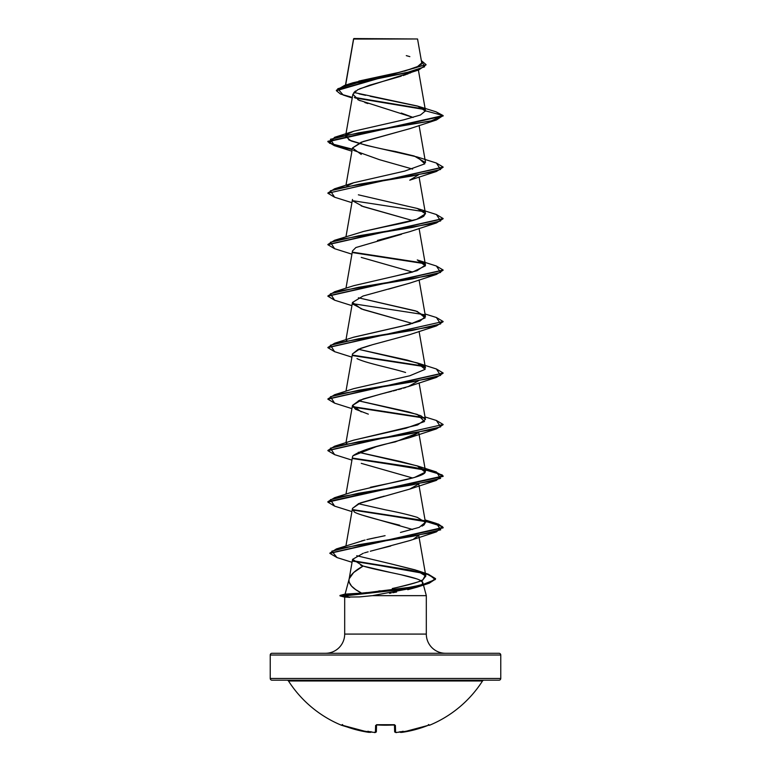<?xml version="1.0" encoding="UTF-8"?>
<svg xmlns="http://www.w3.org/2000/svg" width="771" height="771" viewBox="0 0 771 771"><rect width="100%" height="100%" fill="white"/><g stroke="black" fill="none" stroke-linecap="round" stroke-linejoin="round"><path stroke-width="1.16" d="M483.966 680.186A1.725 1.725 0 0 0 482.511 680.976A115.264 115.264 0 0 1 429.63 725.212A0.867 0.867 0 0 1 428.811 725.125A0.867 0.867 0 0 0 429.63 725.212A115.264 115.264 0 0 0 482.511 680.976L288.489 680.976A115.264 115.264 0 0 0 341.37 725.212L355.865 729.665L370.09 732.113A84.318 39.919 -36.7 0 1 367.844 731.255A84.318 44.342 33.8 0 0 371.603 732.113L371.805 732.132A115.13 114.696 0 0 0 374.359 732.411L375.419 732.354L375.602 725.472L377.337 724.952L394.887 725.058L395.581 732.354L396.641 732.411A115.13 114.696 -0 0 0 399.195 732.132L399.397 732.113A84.318 44.342 -33.8 0 0 403.156 731.255A84.318 39.919 36.7 0 1 400.91 732.113L415.135 729.665L429.004 725.058M287.034 680.186A1.725 1.725 0 0 1 288.489 680.976A1.725 1.725 0 0 0 287.034 680.186M271.961 680.186L499.039 680.186A1.725 1.725 0 0 0 500.764 678.461L270.236 678.461A1.725 1.725 0 0 0 271.961 680.186A1.725 1.725 0 0 1 270.236 678.461L500.764 678.461L500.764 655.022A1.725 1.725 0 0 0 499.039 653.288L271.961 653.288A1.725 1.725 0 0 0 270.236 655.022L500.764 655.022L270.236 655.022L270.236 678.461L270.236 655.022A1.725 1.725 0 0 1 271.961 653.288L499.039 653.288A1.725 1.725 0 0 1 500.764 655.022L500.764 678.461A1.725 1.725 0 0 1 499.039 680.186L271.961 680.186M380.296 39.022L353.638 39.051L345.639 85.099L353.638 39.051L417.554 38.984L353.879 38.55L353.638 39.051L353.879 38.55L411.521 38.974M349.745 597.371L344.83 595.443L350.179 593.805L361.609 593.101L345.09 594.123L350.179 593.805L344.83 595.443L394.945 590.152L421.959 584.871L435.22 579.58L428.589 574.289L352.858 560.729L407.801 569.682L428.165 574.154L435.548 578.635L429.168 582.837L411.965 587.039L344.83 595.443L411.965 587.463L429.168 583.262L435.548 579.06L427.828 583.695L399.494 589.786L344.83 595.877L339.982 595.443L344.83 597.178L339.982 595.877L344.83 595.877L349.745 597.371L344.685 597.082L359.546 596.918L372.422 595.655L359.315 596.937M445.532 653.288A19.208 19.208 0 0 1 426.315 634.08L426.315 595.655L372.422 595.655L426.315 595.655L426.315 634.08A19.208 19.208 0 0 0 445.532 653.288M344.685 634.08A19.208 19.208 0 0 1 325.468 653.288A19.208 19.208 0 0 0 344.685 634.08L426.315 634.08L344.685 634.08L344.685 597.13L344.685 634.08M349.215 578.732L353.658 572.525L363.141 566.059C355.335 570.28 350.699 574.511 349.215 578.732L349.08 579.339L349.215 578.732C347.981 583.522 352.106 588.312 361.609 593.101L355.701 589.622L351.518 586.076L349.302 582.433M349.138 579.031L345.109 594.065L349.138 579.031M363.334 553.231L352.578 559.351L363.141 566.059L390.868 572.554M400.708 574.655L416.359 578.751M420.879 580.727L422.855 582.741L423.337 584.524L422.855 582.741L421.718 584.929L422.855 582.741C422.46 577.18 380.816 571.619 363.141 566.059L360.683 565.22M423.443 584.929L426.315 595.655L423.443 584.929M375.448 731.207L375.419 732.354L374.359 732.411A115.13 114.696 180 0 1 371.805 732.132L372.133 732.026M371.603 732.113L371.603 732.113A84.318 44.342 33.8 0 1 367.844 731.255A84.318 39.919 -36.7 0 0 370.09 732.113L370.07 732.132A0.867 0.858 5 0 0 370.225 732.142A0.867 0.858 -175 0 1 370.07 732.132L368.981 732.363A115.043 115.004 180 0 1 343.153 725.472L341.832 725.01A0.867 0.858 -154 0 1 341.495 724.952L341.37 725.212A115.264 115.264 0 0 1 288.489 680.976L482.511 680.976M398.867 732.026L399.397 732.113A84.318 44.342 -33.8 0 0 403.156 731.255A84.318 39.919 36.7 0 1 400.91 732.113L400.775 732.142A0.867 0.858 -5 0 0 400.93 732.132L400.91 732.113A0.867 0.858 175 0 1 400.775 732.142L400.949 732.411A0.867 0.858 175 0 1 400.082 731.968A0.867 0.858 -5 0 0 400.949 732.411L401.142 732.45M410.876 72.657L409.613 73.197M408.273 73.727L406.799 74.286M405.845 74.633L403.069 75.577M401.286 76.146L369.646 85.196L357.763 89.725L352.877 94.255L358.64 100.057L413.14 117.452L401.257 113.048M410.095 128.574L361.233 142.211L352.492 147.965L345.977 185.252M353.455 150.335L379.554 159.713L412.62 169.08M352.733 200.865L363.199 206.599L412.63 220.564L361.252 205.924M401.479 234.288L355.884 247.53L352.492 250.932L345.977 288.229M409.941 283.082L388.411 289.183M352.935 304.169L363.247 309.595L412.63 323.541L361.252 308.892L352.482 302.463L363.054 296.025L409.748 283.15L436.405 274.437L358.486 287.313L330.402 293.751L334.585 300.179L351.923 305.653M352.482 353.947L358.264 349.33L372.403 344.733M370.138 345.35L360.587 348.386L352.492 353.908L345.977 391.196M356.983 358.602C366.158 363.228 390.714 367.854 405.585 372.48M418.354 380.884L407.936 386.763M405.816 387.447L403.464 388.16M401.479 388.738L398.53 389.557M396.651 390.049L393.085 390.974M391.495 391.379L387.543 392.362M386.338 392.67L381.973 393.75M381.173 393.952L359.594 400.255L352.492 405.392L355.402 409.228L368.336 414.143M418.084 432.849L395.244 441.908C373.472 446.534 359.373 451.16 352.964 455.786L376.2 446.698L409.748 437.61L418.094 432.849M352.549 456.625L345.977 494.163M384.276 496.148L382.618 496.563M381.616 496.803L360.433 502.904L352.492 508.359L345.928 545.916M353.214 510.469L354.13 511.327C352.453 512.59 367.632 517.216 399.657 525.215M413.844 538.881L418.084 535.816M390.675 546.041L376.817 549.511L409.748 540.577L436.415 531.865L358.621 544.721L331.858 551.149L337.033 557.578L352.058 562.29M364.471 552.874L368.143 551.814M367.16 592.552L362.322 593.044M378.484 591.049L380.103 590.798M392.266 588.533L396.718 587.55C414.75 583.155 423.501 580.534 422.98 579.667L425.843 576.033L415.347 569.933L390.916 563.852L416.928 570.453L425.419 575.06L422.98 579.667C419.597 581.787 410.837 584.408 396.718 587.55L393.268 588.312M361.599 540.924L363.854 540.326M385.086 535.672L366.823 539.584M368.567 539.17L376.354 537.474M422.016 526.159L424.05 524.916L425.467 522.41L417.342 517.389C409.208 514.883 398.617 512.368 385.567 509.853L358.38 503.733M370.408 487.272C396.207 481.817 423.79 476.806 425.197 472.218L425.467 470.936L418.374 466.262L400.881 461.598L358.37 452.249L417.265 465.877L425.197 472.218L414.538 477.442L353.735 491.619L334.595 497.7L412.514 484.824L440.598 478.396L436.405 471.958L352.646 458.109L412.225 467.033L434.805 471.495L443.132 475.958L327.868 501.699L334.595 497.7M346.246 443.913L346.834 443.364L346.246 443.913M353.417 440.241L417.535 424.994L425.467 419.443L420.879 415.762L408.881 411.993L358.37 400.766L417.275 414.393L424.542 421.535L405.989 428.204L353.735 440.135L334.595 446.216L412.514 433.341L440.598 426.903L436.405 420.474L443.132 424.474L327.887 450.428L334.595 446.216M419.077 331.395L425.467 367.969L420.426 364.095L407.271 360.105L358.38 349.282L417.265 362.91L425.139 369.348L409.786 375.776L353.725 388.651L334.595 394.733L412.514 381.857L440.598 375.419L436.415 368.991L417.265 362.91M353.214 337.341L401.845 326.191L419.906 321.15L425.467 316.476L415.579 310.877L358.38 297.789L417.265 311.426L425.139 317.864L409.796 324.292L353.735 337.168L334.585 343.249L412.514 330.374L440.598 323.936L436.415 317.507L425.023 313.97M393.364 276.538L416.976 270.737L425.467 264.993L421.101 261.417M362.331 231.743L382.194 227.349C393.547 224.843 415.926 221.142 423.732 216.246L425.467 213.509L419.077 176.945M353.494 182.794L404.775 171.075L424.821 163.828L417.275 156.976L436.405 163.047L440.598 169.485L412.514 175.923L334.595 188.789L327.887 193.001M425.476 162.594L414.239 156.021L395.321 151.482C381.038 148.986 366.292 145.488 351.094 140.958L345.533 136.284L346.246 135.002L348.955 140.004L366.254 145.334L417.275 156.976M425.447 111.217L418.412 106.331L370.119 96.259M418.393 70.084L425.467 110.571L417.516 106.041L353.841 92.462M358.843 81.061L400.737 72.002L416.523 67.472L421.747 62.943L417.554 38.984M353.61 38.926L359.132 38.935M352.222 97.994L343.191 95.016L337.756 88.752L358.332 82.497L418.72 69.978L359.787 88.761M355.662 90.949L354.699 91.662M357.821 99.642L360.24 100.779M364.856 102.553L367.854 103.555M424.966 109.598L355.026 97.946L424.966 109.598M418.72 69.978L426.045 64.841M353.494 39.051L353.513 39.745M426.064 64.629L421.342 60.61L424.58 66.826L405.43 73.043L344.406 85.485L336.378 90.274L426.064 64.629L336.378 90.708L340.474 94.043L352.337 97.377M418.412 106.331L436.049 111.805L443.132 115.563L436.415 119.987L358.486 132.863L330.402 139.291L334.595 145.729L352.212 149.555L334.315 145.642L327.868 141.739L443.132 115.987L436.02 111.795M424.378 109.058L354.332 97.377L424.378 109.058M344.406 85.485L352.935 82.767L400.245 72.117M404.38 71.144L419.983 65.699M421.043 64.812L421.756 62.981M409.854 56.64L406.288 55.628M425.496 110.831L443.132 115.563L327.868 141.305L334.335 145.227L352.28 149.14L329.448 143.223L334.585 137.305L430.902 120.999L443.132 115.563L425.496 110.831L420.455 114.995L403.956 119.775L353.725 131.234L346.834 134.462M365.579 95.325L359.093 93.86M372.422 595.655L416.436 587.357L419.308 586.268M416.909 587.203L407.743 589.709M396.622 592.012L392.747 592.745M391.157 593.034L389.538 593.304M370.292 551.236L376.817 549.511M412.62 529.475L361.252 514.835M352.472 508.436L358.688 503.598L409.748 489.093L418.094 484.333M412.62 477.991L361.252 463.352M352.482 456.895L352.964 455.786M361.252 411.859L352.482 405.43L363.054 398.993L409.748 386.117L436.405 377.414L358.486 390.28L330.402 396.718L334.595 403.156L351.923 408.63M372.46 344.714L409.748 334.633L436.415 325.931L358.486 338.797L330.402 345.235L334.585 351.672L351.923 357.146M412.62 272.057L361.252 257.408M377.453 240.436L409.748 231.666L436.405 222.954L358.486 235.83L330.402 242.267L334.595 248.696L327.868 244.706L443.113 218.742L436.405 222.954M436.405 171.47L358.486 184.346L330.402 190.784L334.595 197.212L327.868 193.222L443.113 167.259L436.405 171.47L409.748 180.183L418.345 174.95M361.252 154.441L352.482 148.003L363.054 141.565L409.748 128.699L436.415 119.987M352.916 252.647L424.754 263.711L352.916 252.647M334.614 300.189L327.868 296.189L443.113 270.226L436.405 274.437M443.113 321.719L436.415 325.931M352.906 355.614L424.754 366.678L352.906 355.614M334.614 403.166L327.868 399.156L443.113 373.203L436.405 377.414M352.906 407.098L424.754 418.171L352.906 407.098M443.113 424.686L436.405 428.898L358.486 441.764L330.402 448.202L334.595 454.639L327.868 450.64L443.132 424.474M352.916 458.591L423.886 469.481L442.226 474.936L436.405 480.381L358.486 493.247L330.402 499.685L334.595 506.123L327.868 502.123L443.132 476.382L434.844 471.929L412.36 467.486L352.916 458.591M352.906 510.074L424.763 521.138L352.906 510.074M337.062 557.587L329.843 553.347L443.132 527.865L438.477 524.55L425.264 521.235L442.39 526.545L436.415 531.865M353.214 561.23L407.377 570.039L427.683 574.443L435.538 578.848L427.683 574.443L407.377 570.039L353.214 561.23M436.386 163.038L443.132 167.047L327.868 193.222M352.655 200.691L424.166 211.688M436.386 214.521L443.132 218.53L327.887 244.484L334.595 240.273L412.514 227.406L440.598 220.969L436.405 214.531L417.265 208.459L425.486 213.769L416.668 219.35L364.095 231.3L334.595 240.273M352.655 252.175L424.166 263.171M436.386 266.014L443.132 270.014L327.887 295.968L334.595 291.756L412.514 278.89L440.598 272.452L436.405 266.014L417.265 259.943L425.409 265.831L412.504 272.086L353.735 285.684L334.595 291.756M352.655 303.658L424.166 314.655L352.655 303.658M436.386 317.498L443.132 321.497L327.887 347.461L334.585 343.249M352.646 355.142L424.166 366.138L352.646 355.142M436.386 368.981L443.132 372.981L327.887 398.944L334.595 394.733M352.646 406.625L424.166 417.622L352.646 406.625M425.178 520.791L438.458 524.116L443.132 527.441L329.863 553.135L336.416 548.923L413.323 536.182L440.733 529.812L436.405 523.442L352.646 509.592L424.166 520.598M334.614 351.672L327.868 347.673L443.132 321.497M334.595 188.789L353.735 182.717L346.834 185.946M358.38 194.822L417.265 208.459M346.834 340.397L346.246 340.936M425.447 522.295L419.212 527.364L400.467 532.443M365.097 540.018L336.416 548.923M356.722 555.727L390.916 563.852M344.83 595.443L339.982 595.443L344.83 595.443M399.397 732.113L399.195 732.132A115.13 114.696 180 0 1 396.641 732.411L395.581 732.354L395.552 731.207M341.996 725.058L341.495 724.952A0.867 0.858 26 0 0 341.832 725.01L341.861 725.01M399.243 732.132L396.641 732.411C396.284 732.855 395.619 732.556 394.636 731.525L394.473 725.058L394.636 731.525A0.867 0.858 -1.5 0 0 395.581 732.354A0.867 0.858 178.5 0 1 394.636 731.525L394.646 731.631M376.527 725.058L376.364 731.525L376.527 725.058M393.653 725.01L376.537 724.692L394.463 724.692M429.505 724.952A0.867 0.858 154 0 1 429.168 725.01L429.139 725.01A0.867 0.858 -26 0 0 429.505 724.952L427.847 725.472A115.043 115.004 180 0 1 402.019 732.354L427.847 725.472L429.225 725L428.397 724.528M343.153 725.472L341.775 725L342.603 724.528L341.775 725L343.153 725.472L368.981 732.363L371.024 731.631L368.981 732.363M395.581 732.354L395.398 725.472A0.867 0.8 178.5 0 1 394.588 725.097M370.918 731.968A0.867 0.858 -175 0 1 370.051 732.411A0.867 0.858 5 0 0 370.918 731.968M394.521 724.971A0.867 0.8 -1.5 0 0 395.398 725.472L393.663 724.952A115.052 103.41 180 0 1 377.337 724.952L375.602 725.472A0.867 0.8 1.5 0 0 376.479 724.971M376.412 725.097A0.867 0.8 -178.5 0 1 375.602 725.472L375.419 732.354A0.867 0.858 1.5 0 0 376.364 731.525A0.867 0.858 -178.5 0 1 375.419 732.354M371.757 732.132L374.359 732.411C374.716 732.855 375.381 732.556 376.364 731.525L374.359 732.411M353.552 38.935L345.475 85.157M352.877 94.255L345.822 134.655M345.736 135.098L345.533 136.284M419.077 125.461L425.467 162.035M352.492 199.448L345.977 236.736M419.077 228.428L425.467 264.993M419.077 279.912L425.467 316.476M352.492 302.415L345.977 339.712M419.077 382.888L425.467 419.443M352.492 405.392L345.977 442.679M418.788 432.724L425.467 470.936M418.788 484.207L425.467 522.41M418.788 535.691L425.843 576.033M352.578 559.351L349.08 579.339M416.436 587.357L427.828 583.695M351.923 511.597L334.595 506.123M409.748 489.093L436.405 480.381M351.923 460.114L334.595 454.639M409.748 437.61L436.405 428.898M351.923 254.17L334.595 248.696M351.923 202.686L334.595 197.212M351.923 151.203L334.595 145.729M353.725 131.234L334.585 137.305M425.023 416.938L436.405 420.474M417.265 465.877L436.405 471.958M425.023 519.905L436.405 523.442M416.928 570.453L428.589 574.289M339.982 595.443L345.273 594.027M395.745 732.44L396.583 732.421M399.976 731.631L402.019 732.363M341.37 725.212L342.478 724.788"/></g></svg>
